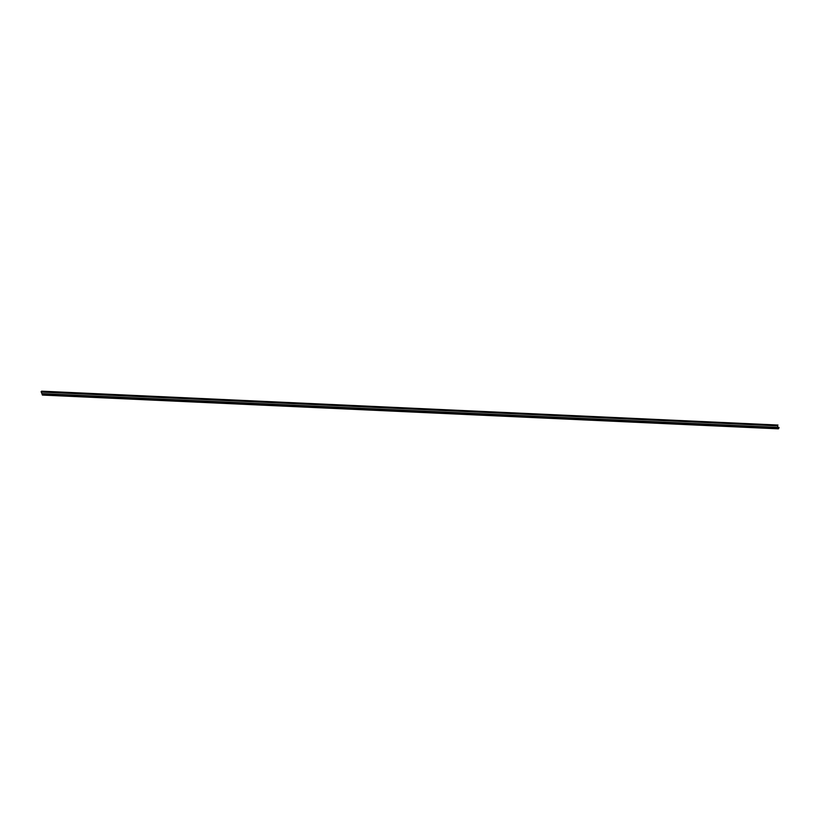 <?xml version="1.0" encoding="UTF-8"?>
<svg xmlns="http://www.w3.org/2000/svg" width="820" height="820" viewBox="0 0 820 820"><rect width="100%" height="100%" fill="white"/><g stroke="black" fill="none" stroke-linecap="round" stroke-linejoin="round"><path stroke-width="1.23" d="M778.836 428.071L778.395 428.829L42.384 395.066L41.297 391.673M41.113 391.663L41.974 391.294L41.225 391.96L42.373 394.656L42.999 393.702L42.384 395.066M778.508 428.686L42.507 394.933M777.688 425.17L777.278 425.826M41.451 392.073L777.452 425.836L778.118 427.394M42.937 394.317L778.949 428.071L779 427.456L42.917 393.672M41.963 391.427L777.975 425.047L41.605 391.171M41.225 391.96L777.237 425.713M42.445 394.779L778.447 428.542M777.975 425.047L41.974 391.294M779 427.456L42.999 393.702"/></g></svg>
